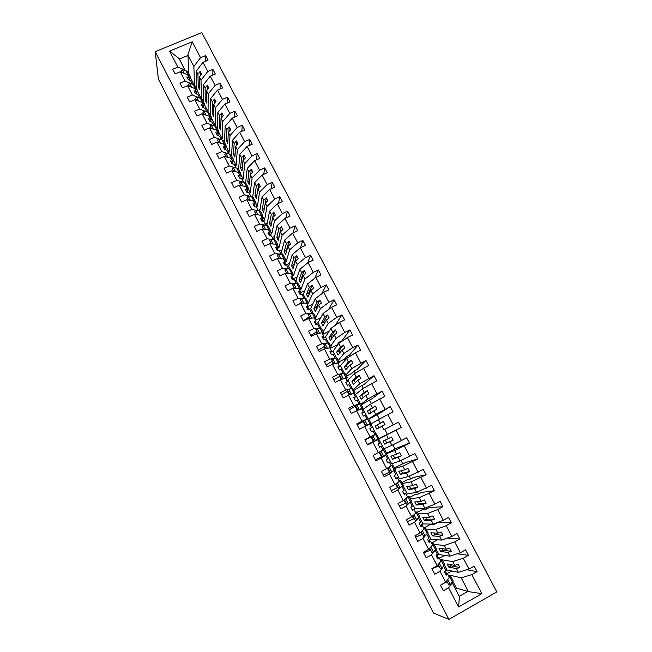 <?xml version="1.0" encoding="UTF-8"?>
<svg xmlns="http://www.w3.org/2000/svg" width="652" height="652" viewBox="0 0 652 652"><rect width="100%" height="100%" fill="white"/><g stroke="black" fill="none" stroke-linecap="round" stroke-linejoin="round"><path stroke-width="0.98" d="M496.808 591.902L201.818 32.6L155.192 51.655L448.918 619.4L496.808 591.902M196.822 89.169L196.268 71.076L197.923 74.255L198.273 86.96L199.659 89.626L199.357 76.993L201.02 80.172L207.792 71.508L212.886 69.381L212.845 75.078M205.682 61.198L205.624 55.583L208.061 60.212L202.976 62.323L196.268 71.076M185.144 70.473L179.088 58.533L169.544 51.092L192.201 41.801L200.539 57.686L205.624 55.583M200.539 57.686L193.864 66.488L194.524 85.119M203.701 102.372L203.432 84.793L205.103 87.979L205.241 100.326L206.643 103.008L206.537 90.734L208.208 93.929L215.087 85.404L220.18 83.252L220.042 89.022M212.886 69.381L215.331 74.035L210.237 76.17L203.432 84.793M201.403 98.639L201.02 80.172M210.612 115.632L210.637 98.566L212.316 101.769L212.25 113.75L213.652 116.447L213.758 104.54L215.437 107.751L222.413 99.357L227.507 97.189L227.271 103.049M220.18 83.252L222.642 87.93L217.548 90.082L210.637 98.566M208.053 112.185L208.208 93.929M217.556 128.949L217.874 112.405L219.561 115.632L219.284 127.238L220.694 129.944L221.012 118.411L222.699 121.639L229.773 113.391L234.875 111.199L234.516 117.148M227.507 97.189L229.985 101.891L224.883 104.067L217.874 112.405M214.166 125.812L215.209 125.363L215.437 107.751M224.532 142.34L225.144 126.317L226.839 129.552L226.358 140.791L227.776 143.513L228.298 132.348L229.993 135.592L237.173 127.49L242.283 125.274L241.786 131.321M234.875 111.199L237.361 115.917L232.259 118.118L225.144 126.317M221.093 139.161L222.161 138.697L222.699 121.639M231.542 155.787L232.454 140.294L234.158 143.554L233.465 154.41L234.891 157.148L235.625 146.358L237.328 149.618L244.614 141.655L249.724 139.422L249.08 145.567M242.283 125.274L244.777 130.017L239.667 132.242L232.454 140.294M228.07 152.56L229.137 152.095L229.993 135.592M238.583 169.292L239.797 154.345L241.509 157.613L240.604 168.094L242.031 170.84L242.984 160.433L244.696 163.709L252.088 155.893L257.198 153.636L256.391 159.903M249.724 139.422L252.226 144.19L247.116 146.431L239.797 154.345M235.087 166.032L236.154 165.559L237.328 149.618M245.657 182.886L247.181 168.46L248.901 171.745L247.776 181.843L249.211 184.606L250.384 174.581L252.104 177.874L259.594 170.205L264.712 167.923L263.718 174.32M257.198 153.636L259.716 158.428L254.606 160.694L247.181 168.46M242.137 179.561L243.204 179.08L244.696 163.709M252.813 196.187L252.014 196.554M252.732 196.814L254.598 182.65L256.326 185.95L254.981 195.665L256.432 198.436L257.817 188.803L259.545 192.112L267.141 184.589L272.267 182.283L271.061 188.811M264.712 167.923L267.247 172.739L262.128 175.029L254.598 182.65M249.219 193.155L250.286 192.666L252.104 177.874M260.026 209.545L258.192 210.376M259.789 210.93L262.055 196.904L263.791 200.221L262.226 209.545L263.677 212.332L265.282 203.09L267.027 206.415L274.728 199.039L279.855 196.717L278.412 203.4M272.267 182.283L274.81 187.124L269.692 189.439L262.055 196.904M255.918 206.994L257.401 206.325L259.545 192.112M267.296 222.951L265.234 223.897M265.845 225.176L266.961 224.663L269.545 211.232L271.289 214.565L269.504 223.489L270.963 226.293L272.797 217.45L274.541 220.792L282.357 213.571L287.483 211.215L285.763 218.078M279.855 196.717L282.414 201.582L277.287 203.913L269.545 211.232M263.131 221.37L262.846 220.824L264.557 220.042L267.027 206.415M274.631 236.399L272.308 237.475M273.082 238.966L274.158 238.469L277.076 225.633L278.828 228.982L276.815 237.507L278.282 240.319L280.336 231.876L282.096 235.233L290.018 228.167L295.152 225.796L293.115 232.854M287.483 211.215L290.058 216.105L284.924 218.469L277.076 225.633M270.686 235.869L270.026 234.614L271.737 233.823L274.541 220.792M282.039 249.887L279.415 251.118M280.311 252.837L281.387 252.34L284.639 240.107L286.399 243.473L284.166 251.59L285.641 254.419L287.923 246.383L289.684 249.757L297.719 242.846L302.854 240.441L300.442 247.727M295.152 225.796L297.736 230.71L292.601 233.09L284.639 240.107M277.369 248.412L278.958 247.67L282.096 235.233M289.537 263.416L285.975 265.087M287.573 266.782L288.649 266.277L292.243 254.647L294.011 258.029L291.55 265.747L293.025 268.583L295.543 260.955L297.312 264.345L305.462 257.589L310.596 255.168L307.679 262.886M302.854 240.441L305.454 245.38L300.319 247.793L292.243 254.647M285.128 262.088L286.204 261.582L289.684 249.757M297.133 276.978L293.09 278.893M294.875 280.792L295.951 280.278L299.887 269.268L301.664 272.666L298.966 279.969L300.458 282.821L303.196 275.6L304.981 279.007L313.237 272.414L318.38 269.969L314.81 278.241M310.596 255.168L313.213 260.132L308.07 262.56L299.887 269.268M292.422 276.073L293.498 275.568L297.312 264.345M304.851 290.556L300.303 292.732M302.21 294.867L303.286 294.354L307.565 283.954L309.358 287.377L306.424 294.256L307.923 297.125L310.898 290.327L312.691 293.75L321.061 287.312L326.204 284.842L321.811 293.767M318.38 269.969L321.004 274.957L315.861 277.41L307.565 283.954M299.741 290.132L300.817 289.618L304.981 279.007M312.715 304.142L308.176 306.326M307.858 307.239L308.942 309.317L310.654 308.494L315.283 298.722L317.084 302.153L313.914 308.616L315.421 311.501L318.632 305.12L320.434 308.567L328.918 302.283L334.068 299.798L328.632 309.48M326.204 284.842L328.844 289.855L323.694 292.332L315.283 298.722M307.923 303.856L312.691 293.75M320.784 317.703L315.454 320.295M315.584 322.08L316.342 323.531L318.062 322.699L323.042 313.555L324.851 317.011L321.444 323.05L322.96 325.943L326.407 319.993L328.217 323.449L336.823 317.337L341.974 314.818L335.169 325.438M334.068 299.798L336.717 304.834L331.566 307.337L323.042 313.555M315.812 317.442L320.434 308.567M329.121 331.216L322.764 334.329M323.359 337.002L323.783 337.817L325.503 336.978L330.841 328.469L332.659 331.941L329.015 337.557L330.531 340.458L334.223 334.941L336.041 338.412L344.761 332.471L349.92 329.928L341.933 340.817L339.081 342.227L337.092 344.973L331.387 347.801M341.974 314.818L344.639 319.887L339.48 322.414L330.841 328.469M323.262 331.729L328.217 323.449M339.529 342.887L339.17 342.186M331.167 351.998L332.976 351.322L338.681 343.457L340.507 346.945L336.619 352.129L338.143 355.047L342.08 349.961L343.906 353.457L352.74 347.671L357.899 345.104L349.439 355.161L346.587 356.579L344.484 359.113L338.967 361.868M349.92 329.928L352.593 335.022L347.435 337.565L338.681 343.457M330.743 346.082L336.041 338.412M347.418 357.972L346.677 356.538M339.407 366.277L340.491 365.731L346.554 358.527L348.388 362.031L344.256 366.774L345.788 369.708L349.969 365.055L351.811 368.576L365.927 360.369L356.986 369.57L354.134 371.004L351.901 373.319L346.383 376.098M357.899 345.104L360.597 350.23L355.43 352.805L346.554 358.527M338.258 360.507L343.906 353.457M355.348 373.131L354.215 370.964M346.954 380.768L354.476 373.669L356.318 377.19L351.933 381.493L353.474 384.444L357.907 380.238L359.749 383.767L373.995 375.707L364.566 384.044L353.84 390.393M365.927 360.369L368.633 365.511L354.476 373.669M345.821 375.006L351.811 368.576M363.319 388.364L361.795 385.454M354.541 395.324L362.43 388.885L364.281 392.431L359.651 396.286L361.2 399.252L365.878 395.487L367.736 399.04L382.105 391.127L372.186 398.6L361.33 404.762M373.995 375.707L376.717 380.882L362.43 388.885M353.408 389.57L359.749 383.767M371.33 403.678L369.415 400.018M362.17 409.961L370.434 404.191L372.292 407.744L367.41 411.151L368.967 414.126L373.898 410.817L375.764 414.387L390.255 406.628L379.839 413.221L368.853 419.195M382.105 391.127L384.843 396.326L370.434 404.191M361.037 404.207L367.736 399.04M379.382 419.073L377.068 414.648M369.831 424.664L378.47 419.562L380.344 423.14L375.202 426.09L376.766 429.081L381.958 426.229L383.832 429.823L398.453 422.203L383.832 429.823M390.255 406.628L393.009 411.852L378.47 419.562M368.706 418.918L375.764 414.387M378.967 438.592L401.216 427.459L398.453 422.203M387.353 434.313L384.762 429.358M376.889 439.774L386.554 435.023L388.429 438.617L383.034 441.102L384.607 444.11L390.059 441.722L391.942 445.324L406.685 437.867L409.464 443.148L394.672 450.556L396.563 454.175L390.907 456.188L392.488 459.22L398.193 457.296L400.092 460.915L414.965 453.605L417.761 458.918L402.838 466.172L404.737 469.807L398.82 471.355L400.409 474.395L406.383 472.944L408.282 476.588L423.295 469.432L426.098 474.77L411.045 481.869L412.96 485.528L406.775 486.596L408.372 489.652L414.607 488.682L416.522 492.341L431.657 485.341L434.476 490.703L419.301 497.655L421.216 501.323L414.77 501.918L416.367 504.99L422.879 504.493L424.802 508.177L434.876 504.167L440.067 501.331L442.904 506.726L437.712 509.562L427.59 513.515L429.521 517.207L422.798 517.313L424.411 520.402L431.184 520.394L433.124 524.094L443.327 520.272L448.527 517.411L451.38 522.831L446.18 525.699L435.927 529.457L437.867 533.173L430.874 532.79L432.496 535.895L439.546 536.376L441.486 540.092L451.828 536.457L457.028 533.572L459.896 539.025L454.688 541.918L444.305 545.488L446.261 549.22L438.992 548.34L440.613 551.462L447.94 552.44L449.896 556.18L460.369 552.733L465.569 549.823L468.454 555.3L463.246 558.226L452.732 561.6L454.697 565.349L447.142 563.972L448.78 567.11L456.384 568.593L458.356 572.35L468.959 569.098L474.167 566.156L477.06 571.665L471.852 574.616L461.2 577.802L468.421 591.608L481.852 593.662L458.584 606.988L459.456 596.719L452.243 582.872L448.6 587.786L458.584 606.988M401.216 427.459L386.554 435.023M386.579 453.197L397.875 447.655L409.464 443.148M395.096 449.114L392.871 444.868M386.766 453.564L394.672 450.556M382.659 449.293L391.942 445.324M394.224 467.867L405.658 462.521L417.761 458.918M402.879 463.996L401.037 460.475M394.566 468.519L402.838 466.172M390.418 464.191L400.092 460.915M401.909 482.61L407.451 479.644L410.613 478.984L413.474 477.451L426.098 474.77M410.695 478.943L409.244 476.164M402.398 483.548L411.045 481.869M398.217 479.171L408.282 476.588M409.635 497.427L415.177 494.436L418.47 494.012L421.339 492.464L434.476 490.703M418.551 493.963L417.492 491.934M410.271 498.65L419.301 497.655M406.057 494.216L416.522 492.341M417.394 512.317L422.944 509.293L426.367 509.114L429.236 507.549L442.904 506.726M426.449 509.065L425.78 507.786M418.185 513.825L427.59 513.515M413.914 509.351L415.022 508.747L424.802 508.177M424.395 527.712L430.744 524.232L434.305 524.289L437.174 522.708L451.38 522.831M434.387 524.241L434.118 523.719M426.131 529.082L435.927 529.457M421.412 525.276L421.216 524.884L422.944 523.939L433.124 524.094M431.542 543.132L437.622 539.766M434.126 544.412L444.305 545.488M447.174 538.096L459.896 539.025M429.725 541.241L429.171 540.166L430.899 539.204L441.486 540.092M439.424 558.251L444.55 555.39M442.154 559.823L452.732 561.6M457.158 553.793L468.454 555.3M438.087 557.289L437.166 555.52L438.902 554.55L449.896 556.18M185.127 70.123L177.857 67.083L172.715 69.218L175.135 73.896L180.286 71.753L185.095 81.003L192.283 84.198M189.284 80.123L189.178 77.906L187.523 74.727L180.286 71.753M185.095 81.003L179.944 83.154L182.381 87.857L187.54 85.697L192.373 94.988L199.463 97.979M196.423 93.912L196.35 91.671L194.679 88.468L187.54 85.697M192.373 94.988L187.214 97.164L189.659 101.883L194.818 99.707L199.675 109.047L206.676 111.834M203.587 107.767L203.554 105.494L201.875 102.282L194.818 99.707M199.675 109.047L194.516 111.239L196.977 115.991L202.144 113.782L207.026 123.171L213.929 125.763M210.783 121.696L210.792 119.389L209.113 116.162L202.144 113.782M207.026 123.171L201.859 125.388L204.329 130.164L209.496 127.931L214.402 137.368L221.207 139.756M218.021 135.697L218.07 133.358L216.374 130.115L209.496 127.931M214.402 137.368L209.235 139.609L211.721 144.402L216.896 142.152L221.819 151.631L228.526 153.815M225.282 149.764L225.38 147.393L223.677 144.125L216.896 142.152M221.819 151.631L216.651 153.896L219.145 158.713L224.321 156.439L229.276 165.975L235.885 167.947M232.568 163.913L232.723 161.492L231.012 158.216L224.321 156.439M229.276 165.975L224.101 168.257L226.611 173.098L231.794 170.808L236.774 180.384L243.269 182.144M239.895 178.126L240.107 175.665L238.387 172.364L231.794 170.808M236.774 180.384L231.59 182.69L234.109 187.556L239.3 185.241L244.304 194.866L250.702 196.415M247.238 192.413L247.524 189.903L245.804 186.594L239.3 185.241M244.304 194.866L239.113 197.197L241.656 202.087L246.839 199.748L251.868 209.422L258.159 210.759M254.614 206.782L254.981 204.215L253.245 200.889L246.839 199.748M251.868 209.422L246.676 211.778L249.227 216.692L254.419 214.329L259.48 224.052L265.657 225.176M262.022 221.224L262.471 218.599L260.735 215.258L254.419 214.329M259.48 224.052L254.28 226.431L256.847 231.37L262.039 228.982L267.124 238.754L273.196 239.659M269.463 235.665L270.001 233.057L268.257 229.691L262.039 228.982M267.124 238.754L261.925 241.158L264.5 246.122L269.7 243.709L274.81 253.538L280.767 254.223M276.961 250.066L277.573 247.581L275.812 244.207L269.7 243.709M274.81 253.538L269.602 255.959L272.194 260.955L277.393 258.518L282.528 268.388L288.371 268.852M284.492 264.541L285.177 262.185L283.408 258.787L277.393 258.518M282.528 268.388L277.32 270.841L279.928 275.853L285.136 273.4L290.295 283.318L296.016 283.563M292.063 279.089L292.821 276.855L291.045 273.449L285.136 273.4M290.295 283.318L285.079 285.796L287.695 290.841L292.911 288.355L298.094 298.323L303.693 298.355M299.675 293.71L300.507 291.607L298.722 288.176L292.911 288.355M298.094 298.323L292.878 300.825L295.511 305.894L300.727 303.384L305.935 313.408L311.403 313.213M307.328 308.396L308.233 306.424L306.432 302.984L300.727 303.384M305.935 313.408L300.719 315.935L303.359 321.028L308.583 318.494L313.824 328.567L319.146 328.16M315.014 323.164L315.992 321.322L314.183 317.858L308.583 318.494M313.824 328.567L308.6 331.118L311.257 336.245L316.481 333.685L321.746 343.808L326.913 343.18M322.74 338.005L323.791 336.302L321.974 332.813L316.481 333.685M321.746 343.808L316.522 346.383L319.187 351.534L324.419 348.95L329.708 359.13L334.712 358.29M330.507 352.919L331.632 351.346L329.806 347.85L324.419 348.95M329.708 359.13L324.484 361.73L327.165 366.905L332.398 364.297L337.72 374.525L342.512 373.49M338.306 367.907L339.513 366.473L337.679 362.96L332.398 364.297M337.72 374.525L332.479 377.158L335.185 382.357L340.417 379.717L345.764 390.002L350.295 388.804M346.155 382.968L347.435 381.681L345.593 378.144L340.417 379.717M345.764 390.002L340.523 392.659L343.237 397.883L348.478 395.226L353.857 405.56L357.972 404.273M354.036 398.111L355.397 396.962L353.539 393.409L348.478 395.226M353.857 405.56L348.616 408.242L351.338 413.498L356.579 410.809L361.99 421.208L366.864 418.983L365.096 420.132M361.958 413.335L363.392 412.317L361.534 408.747L356.579 410.809M361.99 421.208L356.742 423.906L359.48 429.195L364.729 426.481L370.165 436.93L374.924 434.452L364.924 439.684M369.928 428.633L371.436 427.761L369.57 424.167L364.729 426.481M367.475 444.591L369.407 443.58M370.165 436.93L364.916 439.66L367.671 444.966L377.647 439.668L369.358 443.547M379.537 447.093L381.143 446.392L383.026 450.01L373.131 455.487L375.894 460.825L381.151 458.063L386.644 468.617L391.176 465.642L389.285 462.007L387.59 462.561M384.191 455.838L385.764 455.251L381.151 458.063M382.056 456.636L380.564 457.191M386.644 468.617L381.387 471.404L384.167 476.775L389.423 473.98L394.949 484.591L399.358 481.355L397.459 477.704L395.682 478.112M392.96 471.176L389.423 473.98M390.035 471.966L389.578 472.089M394.949 484.591L389.684 487.403L392.488 492.798L397.744 489.978L403.295 500.646L407.59 497.158L405.683 493.482L403.824 493.743M401.396 486.783L397.744 489.978M398.054 487.378L391.306 490.524M403.295 500.646L398.03 503.491L400.85 508.91L406.106 506.066L411.689 516.791L415.862 513.034L413.938 509.342L412.007 509.457M409.766 502.537L406.106 506.066M411.689 516.791L406.424 519.66L409.252 525.113L414.517 522.236L420.124 533.018L424.183 529L422.251 525.292L420.222 525.251M418.128 518.397L414.517 522.236M420.124 533.018L414.859 535.92L417.704 541.396L422.969 538.495L428.608 549.334L432.545 545.048L430.597 541.323L428.494 541.119M426.514 534.355L422.969 538.495M428.608 549.334L423.335 552.26L426.196 557.77L431.469 554.836L437.142 565.74L440.948 561.185L438.992 557.436L436.799 557.085M434.925 550.402L431.469 554.836M437.142 565.74L431.86 568.691L434.737 574.233L440.01 571.266L445.715 582.228L440.434 585.211L443.319 590.785L448.6 587.786M443.368 566.539L440.01 571.266M447.125 573.564L451.73 570.973M449.032 575.52L449.644 575.178L461.2 577.802M466.905 569.726L477.06 571.665M445.365 570.859L446.938 569.978L458.356 572.35M349.236 394.957L347.377 391.379L347.85 391.11M355.731 406.033L349.366 409.692M363.58 421.111L361.632 422.374M169.544 51.092L177.857 67.083M202.976 62.323L207.792 71.508M210.237 76.17L215.087 85.404M217.548 90.082L222.413 99.357M224.883 104.067L229.773 113.391M232.259 118.118L237.173 127.49M239.667 132.242L244.614 141.655M247.116 146.431L252.088 155.893M254.606 160.694L259.594 170.205M262.128 175.029L267.141 184.589M269.692 189.439L274.728 199.039M277.287 203.913L282.357 213.571M284.924 218.469L290.018 228.167M292.601 233.09L297.719 242.846M300.319 247.793L305.462 257.589M308.07 262.56L313.237 272.414M315.861 277.41L321.061 287.312M323.694 292.332L328.918 302.283M331.566 307.337L336.823 317.337M339.48 322.414L344.761 332.471M347.435 337.565L352.74 347.671M355.43 352.805L360.76 362.96M363.466 368.111L368.828 378.323M371.55 383.506L376.938 393.767M379.668 398.975L385.079 409.293M387.826 414.525L393.27 424.9M396.033 430.157L401.502 440.589M404.281 445.878L409.782 456.359M412.569 461.673L418.103 472.211M420.907 477.549L426.465 488.144M429.285 493.515L434.876 504.167M437.712 509.562L443.327 520.272M446.18 525.699L451.828 536.457M454.688 541.918L460.369 552.733M463.246 558.226L468.959 569.098M471.852 574.616L481.852 593.662M372.92 442.227L378.38 452.732M201.232 98.542L197.45 91.28M189.178 77.906L186.831 76.952L188.265 79.715L190.612 80.652L192.275 83.847M199.357 76.993L201.566 74.157L200.123 71.402L197.923 74.255M208.29 112.087L204.573 104.956M196.35 91.671L194.027 90.783L195.47 93.554L197.784 94.426L199.455 97.637M206.537 90.734L208.779 87.939L207.328 85.176L205.103 87.979M215.209 125.363L211.737 118.705M203.554 105.494L201.264 104.67L202.715 107.458L204.997 108.273L206.676 111.492M213.758 104.54L216.024 101.785L214.573 99.014L212.316 101.769M222.161 138.697L218.933 132.511M210.792 119.389L208.526 118.631L209.985 121.435L212.242 122.177L213.929 125.42M221.012 118.411L223.318 115.706L221.851 112.918L219.561 115.632M229.137 152.095L226.162 146.39M218.07 133.358L215.836 132.666L217.295 135.477L219.528 136.154L221.224 139.414M228.298 132.348L230.637 129.691L229.17 126.887L226.839 129.552M236.154 165.559L233.432 160.327M225.38 147.393L223.171 146.765L224.647 149.593L226.839 150.204L228.542 153.473M235.625 146.358L237.996 143.75L236.521 140.93L234.158 143.554M243.204 179.08L240.735 174.345M232.723 161.492L230.547 160.93L232.03 163.774L234.198 164.32L235.91 167.605M242.984 160.433L245.388 157.874L243.905 155.046L241.509 157.613M250.286 192.666L248.078 188.42M237.646 172.193L240.694 173.334L240.107 175.665L237.964 175.168L239.447 178.029L241.59 178.501L243.31 181.802M250.384 174.581L252.821 172.071L251.33 169.227L248.901 171.745M257.401 206.325L255.454 202.576M247.524 189.903L245.413 189.479L246.904 192.348L249.015 192.764L250.743 196.081M257.817 188.803L260.287 186.333L258.795 183.473L256.326 185.95M264.557 220.042L262.862 216.79M254.981 204.215L252.903 203.864L254.402 206.749L256.48 207.083L258.216 210.425M265.282 203.09L267.793 200.669L266.285 197.8L263.791 200.221M271.737 233.823L270.311 231.085M267.296 225.299L266.961 224.663M262.471 218.599L260.425 218.314L261.933 221.215L263.978 221.484L265.723 224.834M272.797 217.45L275.34 215.078L273.824 212.193L271.289 214.565M278.958 247.67L277.793 245.445M274.818 239.732L274.158 238.469M270.001 233.057L267.988 232.837L269.504 235.755L271.517 235.951L273.269 239.325M280.336 231.876L282.919 229.561L281.395 226.66L278.828 228.982M286.204 261.582L285.315 259.871M282.381 254.239L281.387 252.34M277.573 247.581L275.592 247.442L277.116 250.368L279.089 250.498L280.857 253.881M287.923 246.383L290.531 244.109L289.007 241.191L286.399 243.473M293.498 275.568L292.87 274.378M289.977 268.82L288.649 266.277M285.177 262.185L283.229 262.112L284.761 265.054L286.709 265.111L288.477 268.51M295.543 260.955L298.192 258.738L296.66 255.804L294.011 258.029M300.817 289.618L300.474 288.95M297.614 283.473L295.951 280.278M292.821 276.855L290.906 276.855L292.446 279.814L294.362 279.798L296.138 283.221M303.196 275.6L305.886 273.433L304.345 270.49L301.664 272.666M305.291 298.192L303.286 294.354M300.507 291.607L298.624 291.68L300.173 294.655L302.047 294.565L303.84 297.997M310.898 290.327L313.62 288.208L312.072 285.25L309.358 287.377M313.001 312.993L310.654 308.494M308.233 306.424L306.375 306.579L307.931 309.561L309.781 309.398L311.575 312.854M318.632 305.12L321.395 303.058L319.839 300.083L317.084 302.153M320.751 327.875L318.062 322.699M315.992 321.322L314.174 321.55L315.739 324.549L317.548 324.313L319.358 327.785M326.407 319.993L329.203 317.98L327.638 314.989L324.851 317.011M328.543 342.822L325.503 336.978M323.791 336.302L322.007 336.595L323.579 339.619L325.356 339.301L327.174 342.789M334.223 334.941L337.06 332.985L335.487 329.977L332.659 331.941M336.375 357.85L332.976 351.322M331.632 351.346L329.888 351.721L331.46 354.761L333.205 354.37L335.03 357.875M342.08 349.961L344.949 348.062L343.368 345.038L340.507 346.945M344.248 372.952L340.491 365.731M339.513 366.473L337.801 366.929L339.39 369.977L341.094 369.505L342.928 373.034M349.969 365.055L352.887 363.213L351.298 360.181L348.388 362.031M352.161 388.127L348.038 380.222M347.435 381.681L345.756 382.211L347.353 385.275L349.024 384.729L350.866 388.266M357.907 380.238L360.858 378.445L359.26 375.397L356.318 377.19M360.116 403.384L355.625 394.778M355.397 396.962L353.751 397.565L355.356 400.654L356.986 400.026L358.844 403.588M365.878 395.487L368.877 393.759L367.263 390.687L364.281 392.431M368.103 418.723L363.245 409.407M363.392 412.317L361.795 413.009L363.4 416.106L364.998 415.397L366.864 418.983M373.898 410.817L376.929 409.146L375.316 406.057L372.292 407.744M376.017 433.906L370.906 424.102M371.436 427.761L369.871 428.527L371.493 431.64L373.05 430.858L374.924 434.452M381.958 426.229L385.03 424.615L383.4 421.51L380.344 423.14M383.743 448.723L378.608 438.877M377.647 439.668L379.521 443.278L377.997 444.126L379.627 447.264L381.143 446.392M390.059 441.722L393.164 440.165L391.534 437.044L388.429 438.617M391.502 463.621L386.677 454.354M385.764 455.251L387.647 458.878L386.155 459.815L387.793 462.961L389.285 462.007M398.193 457.296L401.347 455.789L399.709 452.659L396.563 454.175M399.309 478.584L394.81 469.953M393.922 470.915L395.821 474.558L394.362 475.577L396.008 478.739L397.459 477.704M406.383 472.944L409.57 471.502L407.924 468.356L404.737 469.807M407.15 493.629L402.977 485.634M402.121 486.661L404.028 490.32L402.618 491.421L404.273 494.599L405.683 493.482M414.607 488.682L417.842 487.297L416.188 484.134L412.96 485.528M415.022 508.747L411.192 501.396M410.369 502.48L412.284 506.164L410.907 507.354L412.577 510.549L413.938 509.342M422.879 504.493L426.155 503.173L424.485 499.986L421.216 501.323M422.944 523.939L419.456 517.24M418.657 518.389L420.581 522.097L419.244 523.369L420.923 526.58L422.251 525.292M431.184 520.394L434.509 519.131L432.83 515.936L429.521 517.207M430.899 539.204L427.753 533.165M426.987 534.387L428.926 538.104L427.63 539.465L429.309 542.692L430.597 541.323M439.546 536.376L442.904 535.17L441.225 531.959L437.867 533.173M438.902 554.55L436.098 549.18M435.365 550.459L437.313 554.2L436.058 555.651L437.745 558.894L438.992 557.436M447.94 552.44L451.347 551.299L449.66 548.071L446.261 549.22M446.938 569.978L444.485 565.276M443.784 566.621L445.74 570.386L444.525 571.918L446.221 575.178L447.435 573.63L449.399 577.403L445.715 582.228M445.153 573.124L447.435 573.63M456.384 568.593L459.839 567.517L458.136 564.265L454.697 565.349M455.283 588.707L456.376 588.088L452.92 581.454M456.376 588.088L468.421 591.608M194.068 84.801L190.351 77.669M192.201 41.801L187.825 54.931L193.864 66.488M187.825 54.931L187.955 55.469L179.341 59.022M188.827 73.831L187.955 55.469M448.918 619.4L433.604 613.076L158.403 79.128L155.192 51.655M459.252 596.327L468.095 591.291M446.49 573.418L445.234 571.022M301.273 294.598L300.164 292.471M293.571 279.806L292.512 277.776M285.902 265.087L284.9 263.155M278.274 250.441L277.32 248.608M448.78 567.11L451.005 565.863L450.328 564.559M451.005 565.863L459.839 567.517M440.613 551.462L442.838 550.223L442.056 548.715M442.838 550.223L451.347 551.299M432.496 535.895L434.721 534.664L433.824 532.953M434.721 534.664L442.904 535.17M424.411 520.402L426.636 519.188L425.634 517.272M426.636 519.188L434.509 519.131M416.367 504.99L418.592 503.784L417.484 501.665M418.592 503.784L426.155 503.173M408.372 489.652L410.589 488.462L409.383 486.147M410.589 488.462L417.842 487.297M400.409 474.395L402.626 473.213L401.314 470.703M402.626 473.213L409.57 471.502M392.488 459.22L394.704 458.046L393.295 455.341M394.704 458.046L401.347 455.789M384.607 444.11L386.823 442.952L385.308 440.051M386.823 442.952L393.164 440.165M378.951 427.883L377.418 424.941L375.202 426.09M377.418 424.941L383.4 421.51M371.045 412.732L369.619 410.01L367.41 411.151M369.619 410.01L375.316 406.057M363.172 397.663L361.868 395.153L359.651 396.286M361.868 395.153L367.263 390.687M355.34 382.667L354.142 380.377L351.933 381.493M354.142 380.377L359.26 375.397M347.557 367.752L346.465 365.666L344.256 366.774M346.465 365.666L351.298 360.181M339.798 352.903L338.82 351.029L336.619 352.129M338.82 351.029L343.368 345.038M332.088 338.135L331.216 336.465L329.015 337.557M331.216 336.465L335.487 329.977M324.411 323.433L323.653 321.974L321.444 323.05M323.653 321.974L327.638 314.989M316.774 308.812L316.122 307.557L313.914 308.616M316.122 307.557L319.839 300.083M309.178 294.256L308.624 293.204L306.424 294.256M308.624 293.204L312.072 285.25M301.615 279.773L301.167 278.926L298.966 279.969M301.167 278.926L304.345 270.49M294.085 265.364L293.742 264.712L291.55 265.747M293.742 264.712L296.66 255.804M286.603 251.028L286.358 250.564L284.166 251.59M286.358 250.564L289.007 241.191M279.146 236.757L276.815 237.507M279.007 236.489L281.395 226.66M271.737 222.56L269.504 223.489M271.697 222.487L273.824 212.193M264.329 208.583L262.226 209.545M265.38 202.992L266.285 197.8M256.953 194.769L254.981 195.665M258.053 188.558L258.795 183.473M249.635 181.02L247.776 181.843M250.743 174.206L251.33 169.227M242.357 167.32L240.604 168.094M243.457 159.936L243.905 155.046M235.127 153.685L233.465 154.41M236.187 145.738L236.521 140.93M227.939 140.107L226.358 140.791M228.942 131.623L229.17 126.887M220.792 126.594L219.284 127.238M221.721 117.58L221.851 112.918M213.685 113.138L212.25 113.75M214.524 103.611L214.573 99.014M206.611 99.74L205.241 100.326M207.36 89.707L207.328 85.176M199.585 86.406L198.273 86.96M200.221 75.885L200.123 71.402M448.462 575.61L450.459 575.749L447.924 579.326M450.508 575.838L453.018 580.655L452.455 582.081L450.336 584.502L447.753 579.555M450.336 584.502L448.894 585.113L446.71 580.916M447.272 581.991L443.979 583.206M440.141 559.628L442.072 559.66L439.236 563.23M442.121 559.742L444.623 564.542L444.004 565.863L441.836 568.169L439.252 563.222M441.836 568.169L440.402 568.788L438.177 564.502M438.959 566.017L431.893 568.748M431.852 543.727L433.735 543.662L430.711 547.044M433.767 543.727L436.261 548.511L435.601 549.734L433.376 551.926L430.809 547.004M433.376 551.926L431.958 552.554L429.676 548.169M430.695 550.125L423.686 552.945M423.613 527.916L425.438 527.737L422.211 530.956M425.463 527.802L427.948 532.57L427.247 533.695L424.965 535.765L422.414 530.867M424.965 535.765L423.555 536.4L421.225 531.926M422.472 534.322L415.528 537.215M415.422 512.179L417.182 511.901L413.71 514.974M417.207 511.95L419.684 516.71L418.926 517.729L416.595 519.685L414.061 514.811M416.595 519.685L415.194 520.329L412.822 515.773M414.289 518.593L407.41 521.576M407.264 496.522L408.967 496.148L405.185 499.114M408.983 496.188L411.461 500.923L410.654 501.853L408.266 503.694L405.748 498.845M408.266 503.694L406.881 504.346L404.46 499.701M406.147 502.945L399.342 506.009M399.146 480.948L400.793 480.475L396.563 483.409M400.809 480.5L403.278 485.227L402.423 486.058L399.986 487.786L397.484 482.961M399.986 487.786L398.608 488.454L396.147 483.711M391.078 465.455L392.667 464.876L391.754 465.585L387.891 467.843L391.176 465.642M392.675 464.9L395.136 469.611L394.24 470.345L391.754 471.958L389.252 467.158M391.754 471.958L390.385 472.635L387.891 467.843M389.994 471.893L383.311 475.112M382.634 450.239L382.007 450.605M384.582 449.375L387.035 454.077L383.555 456.213L381.07 451.445M383.555 456.213L382.194 456.897L379.717 452.138M381.982 456.481L375.356 459.79M372.936 435.805L375.405 440.548L378.975 438.617L376.538 433.93L365.047 439.913M375.405 440.548L374.052 441.249L371.583 436.506M374.003 441.151L367.443 444.534M367.695 425.063L370.964 423.238L368.535 418.576L364.835 420.247L363.498 420.964L365.951 425.674L369.497 423.996L367.125 425.332M370.964 423.238L367.296 424.974L364.835 420.247M367.296 424.974L365.951 425.674M363.669 421.282L357.182 424.762M362.977 407.924L360.564 403.303L355.454 405.495L357.891 410.19L361.444 408.788M361.599 408.869L362.985 407.94L359.228 409.472L356.783 404.77M359.228 409.472L357.891 410.19M355.78 406.131L355.21 406.449L357.32 410.507M353.718 393.743L355.047 392.716L352.642 388.103L351.51 388.347L347.451 390.108L349.855 394.729M355.047 392.716L351.2 394.052L348.771 389.374M351.2 394.052L350.165 394.615M351.721 394.061L353.433 393.441M347.377 391.379L341.583 394.688M347.133 377.532L344.761 372.985L340.792 374.061L339.488 374.802L341.819 379.293M345.878 378.69L347.157 377.573L343.213 378.706L340.792 374.061M343.213 378.706L342.602 379.056M340.14 376.057L333.84 379.766M339.276 362.455L336.921 357.94L335.698 358.005L331.566 359.57L333.832 363.93M338.07 363.71L339.301 362.504L335.267 363.449L332.862 358.82M332.373 361.135L326.13 364.916M331.46 347.459L329.113 342.968L327.858 342.952L323.677 344.419L325.878 348.649M330.311 348.812L331.485 347.508L327.369 348.266L324.973 343.661M324.647 346.285L318.469 350.14M323.677 332.528L321.354 328.07L320.05 327.972L315.837 329.341L317.972 333.449M322.585 333.987L323.71 332.593L319.504 333.156L317.125 328.575M316.962 331.509L310.841 335.438M315.935 317.679L313.628 313.253L312.284 313.066L308.037 314.345L310.107 318.323M314.9 319.235L315.975 317.752L311.68 318.127L309.309 313.571M309.317 316.807L303.245 320.808M308.233 302.903L305.943 298.51L304.557 298.233L301.542 298.64L300.27 299.423L302.275 303.278M307.255 304.557L308.274 302.984L304.044 303.147M303.889 303.164L301.542 298.64M301.705 302.178L297.972 304.712M300.572 288.2L298.298 283.84L296.864 283.481L293.808 283.783L292.552 284.582L294.492 288.306M299.643 289.953L300.613 288.29L296.652 288.241M296.13 288.257L293.808 283.783M294.133 287.622L293.098 288.347M292.944 273.571L290.686 269.243L289.219 268.803L286.114 269.007L284.867 269.806L286.741 273.408M292.072 275.413L292.993 273.669L289.235 273.433M288.412 273.424L286.114 269.007M285.356 259.015L283.115 254.712L281.607 254.19L278.461 254.304L277.222 255.111L279.032 258.591M284.541 260.955L285.413 259.121L281.819 258.714M280.735 258.665L278.461 254.304M277.809 244.533L275.576 240.262L274.036 239.659L270.841 239.667L269.61 240.49L271.362 243.848M277.043 246.562L277.866 244.647L274.41 244.092M273.09 243.987L270.841 239.667M270.295 230.123L268.086 225.877L266.497 225.193L263.261 225.111L262.047 225.934L263.726 229.178M269.586 232.242L270.36 230.246L267.018 229.553M265.486 229.382L263.261 225.111M262.821 215.779L260.621 211.566L258.999 210.808L255.723 210.629L254.508 211.46L256.138 214.581M262.161 217.996L262.886 215.91L259.643 215.095M257.923 214.842L255.723 210.629M255.38 201.509L253.196 197.328L251.533 196.488L248.225 196.211L247.018 197.059L248.583 200.058M254.769 203.815L255.454 201.647L252.283 200.718M250.392 200.384L248.225 196.211M247.98 187.311L245.812 183.155L244.109 182.234L240.759 181.867L239.561 182.723L241.061 185.608M247.418 189.708L248.053 187.458L244.948 186.415M242.903 185.991L240.759 181.867M240.612 173.179L238.461 169.055L236.725 168.061L233.326 167.597L232.145 168.46L233.579 171.231M235.445 171.672L233.326 167.597M233.277 159.121L231.15 155.021L229.374 153.945L225.934 153.399L224.761 154.263L226.138 156.92M232.699 161.883L233.367 159.284L230.36 158.037M228.037 157.425L225.934 153.399M225.983 145.127L223.872 141.06L222.055 139.911L218.583 139.267L217.409 140.147L218.738 142.69M225.347 148.151L226.081 145.298L223.114 143.962M220.653 143.244L218.583 139.267M218.73 131.199L216.627 127.164L214.777 125.934L211.264 125.208L210.099 126.089L211.362 128.525M218.045 134.467L218.819 131.378L215.893 129.96M213.31 129.137L211.264 125.208M217.271 131.826L217.483 132.234M211.509 117.344L209.414 113.334L207.532 112.038L203.978 111.215L202.829 112.103L204.035 114.426M210.792 120.832L211.607 117.531L208.697 116.023M206.008 115.102L203.978 111.215M210.05 117.963L210.27 118.387M204.32 103.554L202.242 99.577L200.327 98.199L196.733 97.295L195.584 98.191L196.733 100.4M203.579 107.254L204.418 103.749L201.533 102.16M198.73 101.133L196.733 97.295M202.862 104.165L203.09 104.613M197.165 89.829L195.103 85.877L193.147 84.434L189.52 83.44L188.379 84.344L189.479 86.447M196.415 93.733L197.271 90.033L194.402 88.362M191.501 87.229L189.52 83.44M195.706 90.441L195.95 90.897M190.042 76.17L187.996 72.25L186.007 70.734L182.348 69.65L181.215 70.563L182.25 72.559M189.373 80.155L190.156 76.39L187.303 74.638M184.296 73.399L182.348 69.65M188.591 76.773L188.835 77.254M452.455 582.081L449.88 577.142M446.628 582.22L446.261 581.511M444.004 565.863L441.445 560.956M438.331 566.254L437.704 565.064M435.601 549.734L433.058 544.852M430.067 550.378L429.195 548.699M427.247 533.695L424.713 528.829M421.852 534.575L420.727 532.423M418.926 517.729L416.408 512.896M413.67 518.853L412.308 516.237M410.654 501.853L408.144 497.044M405.536 503.214L403.938 500.133M402.423 486.058L399.929 481.274M397.451 487.655L395.601 484.11M394.24 470.345L391.754 465.585M389.399 472.178L387.312 468.177M386.09 454.713L383.62 449.978M381.387 456.775L379.073 452.325M377.989 439.163L375.536 434.452M373.417 441.453L371.004 436.816M369.928 423.694L367.483 419.008M365.446 426.131L363.091 421.591M361.909 408.299L359.48 403.637M353.93 392.993L351.51 388.347M345.992 377.752L343.588 373.14M341.183 379.48L339.578 376.391M338.095 362.602L335.698 358.005M333.18 364.093L331.819 361.469M330.238 347.516L327.858 342.952M325.218 348.787L324.101 346.628M322.414 332.512L320.05 327.972M317.296 333.555L316.416 331.86M314.639 317.589L312.284 313.066M309.415 318.404L308.771 317.165M306.905 302.732L304.557 298.233M301.574 303.327L301.167 302.544M299.203 287.956L296.864 283.481M291.542 273.253L289.219 268.803M283.913 258.624L281.607 254.19M276.334 244.068L274.036 239.659M268.787 229.585L266.497 225.193M261.273 215.168L258.999 210.808M253.799 200.832L251.533 196.488M246.366 186.562L244.109 182.234M238.966 172.356L236.725 168.061M231.607 158.232L229.374 153.945M224.28 144.173L222.055 139.911M216.986 130.18L214.777 125.934M209.732 116.252L207.532 112.038M202.511 102.397L200.327 98.199M195.331 88.607L193.147 84.434M188.175 74.89L186.007 70.734"/></g></svg>
